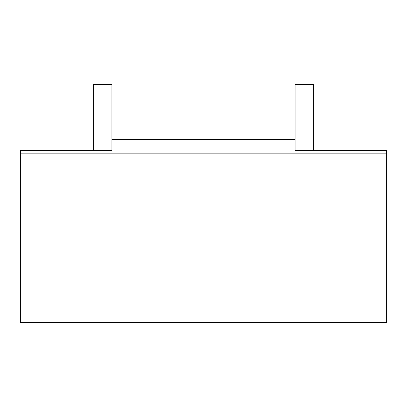 <?xml version="1.0" encoding="UTF-8"?>
<svg xmlns="http://www.w3.org/2000/svg" width="407" height="407" viewBox="0 0 407 407"><rect width="100%" height="100%" fill="white"/><g stroke="black" fill="none" stroke-linecap="round" stroke-linejoin="round"><path stroke-width="0.61" d="M93.61 150.417L93.61 84.442L111.925 84.442L111.925 150.417L111.925 139.408L295.075 139.408L295.075 84.442L313.39 84.442L313.39 150.417M111.925 150.417L20.35 150.417L20.35 322.558L386.65 322.558L386.65 150.417L295.075 150.417L295.075 139.408L295.075 150.417M20.35 153.144L386.65 153.144"/></g></svg>
